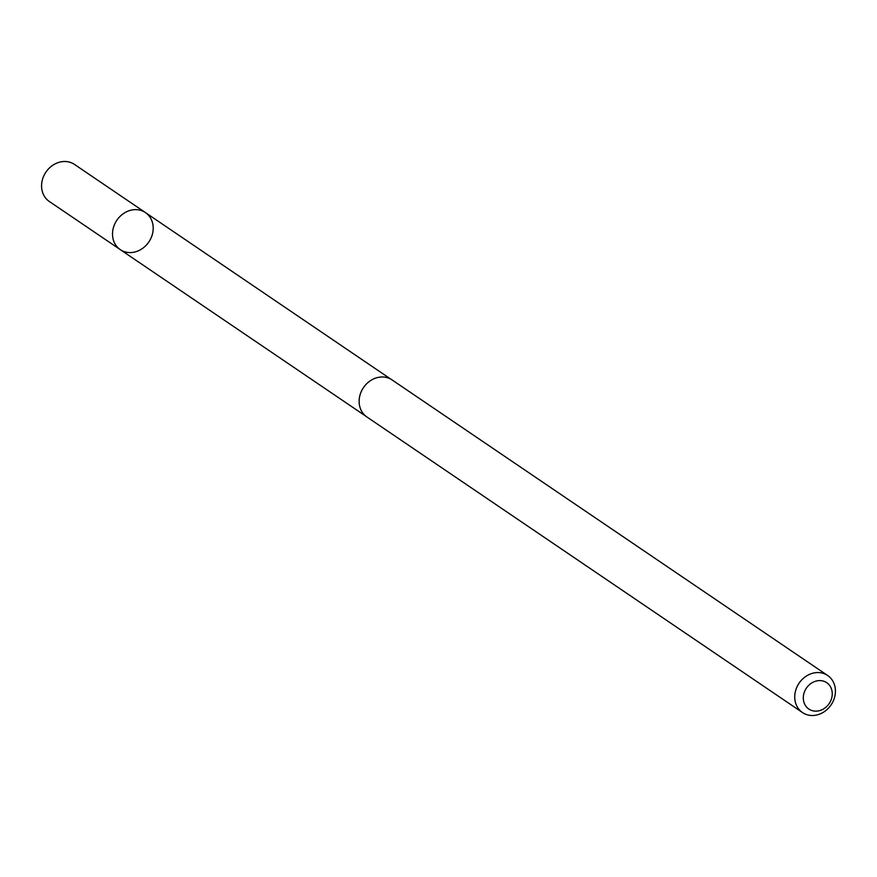 <?xml version="1.0" encoding="UTF-8"?>
<svg xmlns="http://www.w3.org/2000/svg" width="877" height="877" viewBox="0 0 877 877"><rect width="100%" height="100%" fill="white"/><g stroke="black" fill="none" stroke-linecap="round" stroke-linejoin="round"><path stroke-width="1.32" d="M138.665 209.877A22.385 19.327 -55.8 0 1 145.429 212.574A22.385 19.327 -55.8 0 1 148.849 241.953A22.385 19.327 -55.8 0 1 120.281 249.627A22.385 19.327 -55.8 0 1 114.788 223.909A22.385 19.327 -55.8 0 1 138.665 209.877A22.385 19.327 -55.8 0 1 145.429 212.574L74.501 164.438A22.396 19.338 124.2 0 0 67.737 161.741A22.396 19.338 124.2 0 0 43.85 175.773A22.396 19.338 124.2 0 0 49.353 201.502L120.281 249.627A22.385 19.327 -55.8 0 1 114.788 223.909A22.385 19.327 -55.8 0 1 138.665 209.877M827.658 675.498L392.063 379.916A22.396 19.338 124.2 0 0 363.484 387.59A22.396 19.338 124.2 0 0 366.904 416.981L802.499 712.562A22.396 19.338 124.2 0 0 809.263 715.259A22.396 19.338 124.2 0 0 833.15 701.227A22.396 19.338 124.2 0 0 827.658 675.498A22.396 19.338 124.2 0 0 799.079 683.172A22.396 19.338 124.2 0 0 802.499 712.562M813.648 710.962A15.929 13.758 124.2 0 0 831.856 690.331A15.929 13.758 124.2 0 0 807.827 686.296A15.929 13.758 124.2 0 0 813.648 710.962M391.032 379.281L145.429 212.574M365.928 416.268L120.281 249.627"/></g></svg>
